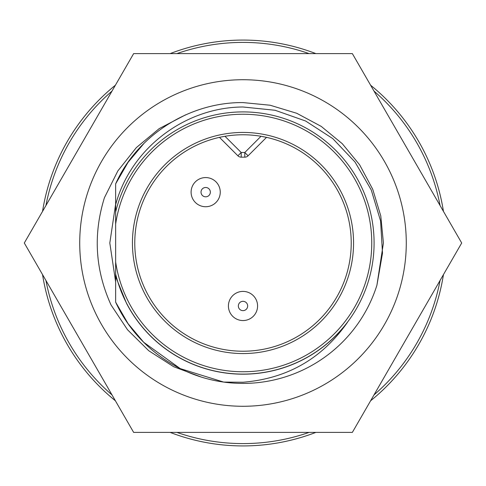 <?xml version="1.0" encoding="UTF-8"?>
<svg xmlns="http://www.w3.org/2000/svg" width="486" height="486" viewBox="0 0 486 486"><rect width="100%" height="100%" fill="white"/><g stroke="black" fill="none" stroke-linecap="round" stroke-linejoin="round"><path stroke-width="0.73" d="M406.278 243A163.278 163.278 0 0 0 243 79.722A163.278 163.278 0 0 0 79.722 243A163.278 163.278 0 0 0 243 406.278A163.278 163.278 0 0 0 406.278 243M352.35 53.6L461.7 243L352.35 432.4L133.65 432.4L24.3 243L133.65 53.6L352.35 53.6M109.812 243L115.644 281.977L109.812 243L115.644 204.023M201.647 377.191L173.715 366.736L148.71 350.704L127.545 329.794L111.021 304.916C95.207 270.016 93.014 234.27 104.441 197.687L117.843 170.932L136.317 147.629L159.256 128.583L185.549 114.872M243 351.226A108.226 108.226 0 0 1 134.774 243A108.226 108.226 0 0 1 243 134.774A108.226 108.226 0 0 1 351.226 243A108.226 108.226 0 0 1 243 351.226M243 353.559A110.559 110.559 0 0 1 132.441 243A110.559 110.559 0 0 1 243 132.441A110.559 110.559 0 0 1 353.559 243A110.559 110.559 0 0 1 243 353.559M115.644 261.93A128.754 128.754 0 0 0 243 371.754A128.754 128.754 0 0 0 371.754 243A128.754 128.754 0 0 0 243 114.246A128.754 128.754 0 0 0 115.644 224.07L115.644 276.589L126.5 303.3A131.177 131.177 0 0 0 347.46 322.352C321.969 358.674 287.153 378.637 243 382.239L223.669 382.081C176.503 375.569 135.169 344.908 115.644 302.14L128.049 323.646L143.71 342.29M115.644 274.055A131.086 131.086 0 0 0 374.086 243A131.086 131.086 0 0 0 115.644 211.945L115.644 224.07M115.644 276.589L115.644 302.14L128.049 323.646L143.71 342.29L180.209 368.595L223.669 382.081A140.418 140.418 0 0 0 376.917 285.233L382.5 253.176L380.587 220.99L371.268 190.008L355.005 162.008L332.782 138.613L305.658 121.026L275.112 110.273L243 106.993C184.899 107.218 130.667 148.57 115.644 204.691L115.644 211.945M176.922 432.4A200.597 200.597 0 0 0 309.078 432.4M373.983 394.924A200.597 200.597 0 0 0 440.067 280.477M440.067 205.523A200.597 200.597 0 0 0 373.983 91.076M309.078 53.6A200.597 200.597 0 0 0 176.922 53.6M170.149 432.4A202.929 202.929 0 0 0 315.851 432.4M370.599 400.792A202.929 202.929 0 0 0 443.451 274.608M443.451 211.392A202.929 202.929 0 0 0 370.599 85.208M315.851 53.6A202.929 202.929 0 0 0 170.149 53.6M243 102.582L270.131 105.231L296.733 113.274L321.234 126.396L342.29 143.71L359.604 164.766L372.726 189.267L380.769 215.869L383.418 243L376.917 285.233L383.418 243L380.769 215.869L372.726 189.267L359.604 164.766L342.29 143.71L321.234 126.396L296.733 113.274L270.131 105.231L243 102.582C189.692 102.09 137.35 135.072 115.644 183.86L128.049 162.354L143.71 143.71M115.401 85.208A202.929 202.929 0 0 0 42.549 211.392M42.549 274.608A202.929 202.929 0 0 0 115.401 400.792M115.644 183.86L115.644 204.691M112.017 91.076A200.597 200.597 0 0 0 45.933 205.523M45.933 280.477A200.597 200.597 0 0 0 112.017 394.924M243 310.645A4.666 4.666 0 0 1 238.334 305.98A4.666 4.666 0 0 1 243 301.314A4.666 4.666 0 0 1 247.666 305.98A4.666 4.666 0 0 1 243 310.645M210.347 192.152A4.666 4.666 0 0 1 205.681 196.818A4.666 4.666 0 0 1 201.016 192.152A4.666 4.666 0 0 1 205.681 187.487A4.666 4.666 0 0 1 210.347 192.152M248.097 155.799A4.666 4.666 0 0 1 244.798 157.166A4.666 4.666 0 0 0 248.097 155.799L266.535 137.362L261.018 136.28L244.798 152.501L248.097 155.799A4.666 4.666 0 0 1 247.465 156.328M241.202 157.166L241.202 157.166A4.666 4.666 0 0 1 241.032 157.16A4.666 4.666 0 0 0 241.202 157.166A4.666 4.666 0 0 1 237.903 155.799L241.202 152.501L241.202 157.166L244.798 157.166L244.798 152.501L241.202 152.501L224.982 136.28M243 291.4A14.58 14.58 0 0 1 257.58 305.98A14.58 14.58 0 0 1 243 320.553A14.58 14.58 0 0 1 228.42 305.98A14.58 14.58 0 0 1 243 291.4A14.58 14.58 0 0 1 257.58 305.98A14.58 14.58 0 0 1 243 320.553M205.681 177.572A14.58 14.58 0 0 1 220.255 192.152A14.58 14.58 0 0 1 205.681 206.732A14.58 14.58 0 0 1 191.101 192.152A14.58 14.58 0 0 1 205.681 177.572A14.58 14.58 0 0 1 220.255 192.152A14.58 14.58 0 0 1 205.681 206.732M238.535 156.328A4.666 4.666 0 0 1 237.903 155.799L219.465 137.362L237.903 155.799A4.666 4.666 0 0 0 240.868 157.154"/></g></svg>
